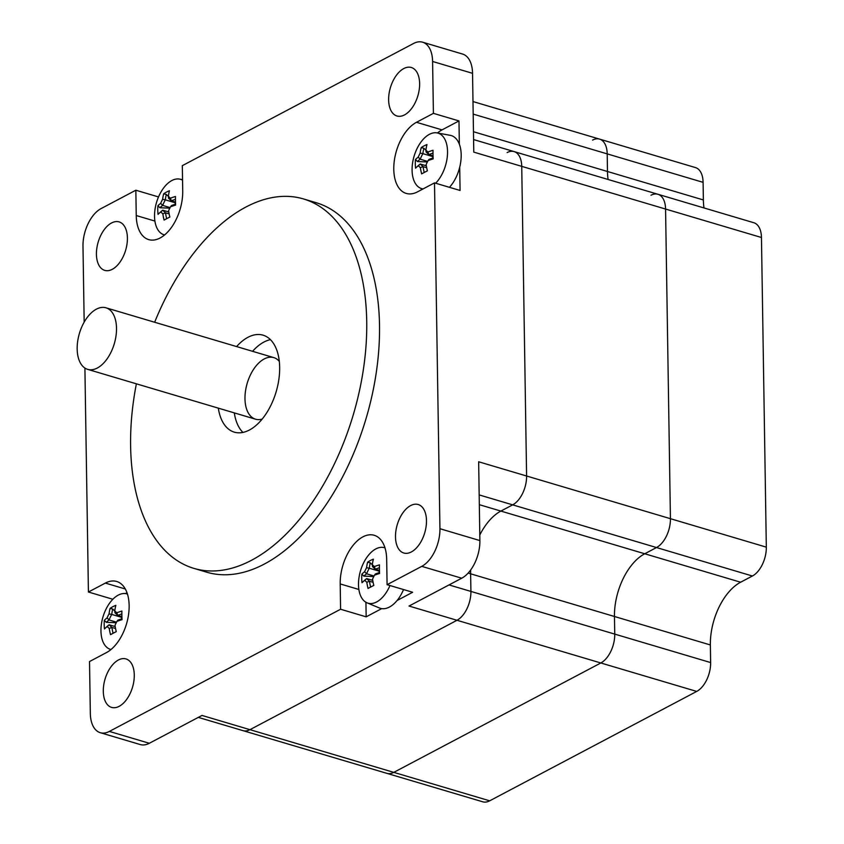 <?xml version="1.0" encoding="UTF-8"?>
<svg xmlns="http://www.w3.org/2000/svg" width="844" height="844" viewBox="0 0 844 844"><rect width="100%" height="100%" fill="white"/><g stroke="black" fill="none" stroke-linecap="round" stroke-linejoin="round"><path stroke-width="1.27" d="M252.578 351.315A50.577 28.643 106.5 0 1 263.929 342.042A50.577 28.643 106.5 0 1 270.428 339.647M242.903 432.413A50.577 28.643 106.5 0 1 234.305 412.885M236.594 346.578A50.577 28.643 106.5 0 1 247.946 337.305A50.577 28.643 106.5 0 1 263.064 335.173A50.577 28.643 106.5 0 1 276.136 391.806A50.577 28.643 106.5 0 1 234.284 432.139A50.577 28.643 106.5 0 1 218.322 408.148M105.985 307.807L273.794 357.613A32.114 18.188 -73.5 0 1 279.311 361.359A32.114 18.188 -73.5 0 0 273.794 357.613A32.114 18.188 -73.5 0 0 264.193 358.964A32.114 18.188 -73.5 0 0 245.488 391.099A32.114 18.188 -73.5 0 0 255.521 419.183A32.114 18.188 -73.5 0 0 262.178 419.057A32.114 18.188 -73.5 0 1 255.521 419.183L87.713 369.377A32.114 18.188 -73.5 0 0 114.278 343.772A32.114 18.188 -73.5 0 0 105.985 307.807A32.114 18.188 -73.5 0 0 96.385 309.157A32.114 18.188 -73.5 0 0 77.68 341.292A32.114 18.188 -73.5 0 0 87.713 369.377M365.937 602.278L366.159 616.837L340.586 609.241L340.195 583.932A37.927 21.48 106.5 0 1 374.23 535.286A37.927 21.48 106.5 0 1 386.679 559.361L387.079 584.681L412.653 592.266L397.102 600.485M384.685 546.933A37.927 21.48 -73.5 0 0 383.914 547.556M381.71 608.619L366.159 616.837M112.853 599.272L88.42 592.013L105.352 583.077A37.927 21.48 106.5 0 1 116.683 581.474A37.927 21.48 106.5 0 1 128.541 614.654A37.927 21.48 106.5 0 1 106.439 652.602L89.517 661.548L90.329 713.433A30.342 17.186 106.5 0 0 100.288 732.697A30.342 17.186 106.5 0 0 109.361 731.421L340.586 609.241M127.001 592.731L125.387 593.585M422.633 42.2A30.342 17.186 106.5 0 1 432.592 61.464L472.545 73.322A30.342 17.186 -73.5 0 0 462.586 54.058L422.633 42.2A30.342 17.186 106.5 0 0 413.56 43.477L182.325 165.656L182.726 190.976A37.927 21.48 106.5 0 1 148.692 239.612A37.927 21.48 106.5 0 1 136.243 215.536L135.842 190.216L158.514 196.947M163.504 234.611A37.927 21.48 -73.5 0 0 163.81 235.55M459.706 167.218L460.075 190.47L434.502 182.884L439.935 528.713A30.342 17.186 106.5 0 1 421.768 566.356L387.079 584.681M434.502 182.884L417.569 191.831A37.927 21.48 106.5 0 1 406.228 193.424A37.927 21.48 106.5 0 1 394.38 160.244A37.927 21.48 106.5 0 1 416.482 122.296L433.405 113.349L458.978 120.935L459.347 144.197M432.592 61.464L433.405 113.349M84.178 322.123L82.986 246.184A30.342 17.186 106.5 0 1 101.143 208.552L135.842 190.216M88.42 592.013L84.906 368.068M403.77 68.564A25.288 14.327 106.5 0 1 411.323 67.499A25.288 14.327 106.5 0 1 417.864 95.815A25.288 14.327 106.5 0 1 396.933 115.976A25.288 14.327 106.5 0 1 389.031 93.863A25.288 14.327 106.5 0 1 403.77 68.564M111.566 222.953A25.288 14.327 106.5 0 1 119.12 221.898A25.288 14.327 106.5 0 1 125.65 250.204A25.288 14.327 106.5 0 1 104.73 270.375A25.288 14.327 106.5 0 1 96.828 248.263A25.288 14.327 106.5 0 1 111.566 222.953M410.627 505.588A25.288 14.327 106.5 0 1 418.191 504.522A25.288 14.327 106.5 0 1 424.722 532.838A25.288 14.327 106.5 0 1 403.801 553.01A25.288 14.327 106.5 0 1 395.899 530.887A25.288 14.327 106.5 0 1 410.627 505.588M118.424 659.987A25.288 14.327 106.5 0 1 125.988 658.921A25.288 14.327 106.5 0 1 132.519 687.238A25.288 14.327 106.5 0 1 111.598 707.399A25.288 14.327 106.5 0 1 103.696 685.286A25.288 14.327 106.5 0 1 118.424 659.987M154.652 322.25A192.675 109.129 106.5 0 1 245.899 207.044A192.675 109.129 106.5 0 1 303.492 198.941L316.278 202.739A192.675 109.129 106.5 0 1 366.085 418.497A192.675 109.129 106.5 0 1 206.643 572.169L193.856 568.371A192.675 109.129 106.5 0 1 136.38 383.82M479.17 494.911L512.677 504.86A23.263 13.177 -73.5 0 0 526.593 475.995A23.263 13.177 106.5 0 1 512.677 504.86L500.893 511.074A50.577 28.643 -73.5 0 0 479.803 535.001A50.577 28.643 106.5 0 1 500.893 511.074L512.677 504.86L656.505 547.545A23.263 13.177 -73.5 0 0 670.431 518.691L665.568 209.048A23.263 13.177 -73.5 0 0 657.93 194.278A23.263 13.177 106.5 0 1 665.568 209.048L761.457 237.502A23.263 13.177 -73.5 0 0 753.819 222.732L514.091 151.582A23.263 13.177 106.5 0 1 521.729 166.352L526.593 475.995L521.729 166.352A23.263 13.177 -73.5 0 0 514.091 151.582L473.589 139.566M472.545 73.322L473.779 152.12L665.568 209.048L670.431 518.691A23.263 13.177 106.5 0 1 656.505 547.545L752.405 576.009A23.263 13.177 -73.5 0 0 766.32 547.144L478.653 461.773L479.888 540.571L439.935 528.713M470.678 569.974A50.577 28.643 -73.5 0 0 470.625 573.804L470.91 591.422A23.263 13.177 106.5 0 1 456.984 620.277A23.263 13.177 -73.5 0 0 470.91 591.422L470.625 573.804A50.577 28.643 106.5 0 1 470.678 569.974M421.768 566.356L461.731 578.214L409.034 606.045L456.984 620.277L249.951 729.67A23.263 13.177 106.5 0 1 242.998 730.651A23.263 13.177 -73.5 0 0 249.951 729.67L456.984 620.277L600.822 662.973A23.263 13.177 -73.5 0 0 614.749 634.108A23.263 13.177 106.5 0 1 600.822 662.973L696.711 691.426A23.263 13.177 -73.5 0 0 710.637 662.572L614.749 634.108L614.464 616.5L614.749 634.108L449.019 584.924M198.319 717.389L482.726 801.8A23.263 13.177 -73.5 0 0 489.678 800.819L393.789 772.365A23.263 13.177 106.5 0 1 386.837 773.336A23.263 13.177 -73.5 0 0 393.789 772.365L202.001 715.438L149.314 743.279L109.361 731.421M461.731 578.214A30.342 17.186 -73.5 0 0 479.888 540.571M100.288 732.697L140.241 744.556A30.342 17.186 -73.5 0 0 149.314 743.279M458.978 120.935L442.045 129.881A37.927 21.48 -73.5 0 0 437.498 132.972M421.04 188.423A37.927 21.48 -73.5 0 0 421.494 189.752M303.492 198.941A192.675 109.129 106.5 0 1 353.298 414.71A192.675 109.129 106.5 0 1 193.856 568.371M393.789 772.365L600.822 662.973L393.789 772.365M473.189 114.109L607.205 153.882A23.263 13.177 -73.5 0 0 599.567 139.112A23.263 13.177 106.5 0 1 607.205 153.882L607.48 171.501A50.577 28.643 -73.5 0 0 608.102 179.487A50.577 28.643 106.5 0 1 607.48 171.501L607.205 153.882L703.094 182.346A23.263 13.177 -73.5 0 0 695.456 167.576L599.567 139.112A23.263 13.177 106.5 0 0 592.604 140.093M656.505 547.545L644.732 553.769A50.577 28.643 -73.5 0 0 614.464 616.5A50.577 28.643 106.5 0 1 644.732 553.769L656.505 547.545M507.138 152.564A23.263 13.177 106.5 0 1 514.091 151.582M752.405 576.009L740.621 582.223A50.577 28.643 -73.5 0 0 710.363 644.953L710.637 662.572M489.678 800.819L696.711 691.426M703.094 182.346L703.369 199.954A50.577 28.643 -73.5 0 0 703.991 207.951M766.32 547.144L761.457 237.502M650.977 195.249A23.263 13.177 106.5 0 1 657.93 194.278M427.929 152.004A48.804 11.088 -154.2 0 1 425.903 150.095A49.395 35.606 -117.9 0 1 426.98 144.577A48.33 30.405 -150.5 0 0 421.23 147.616A49.395 35.606 62.1 0 0 420.143 153.133A48.804 38.666 133.4 0 0 418.213 157.142L420.196 159.178A47.454 18.958 -0.9 0 0 417.463 161.552L415.47 159.558A48.33 43.856 18.9 0 0 415.596 168.167A49.395 19.739 -0.9 0 1 416.451 167.323A49.395 19.739 -0.9 0 1 418.35 165.751A48.804 11.088 25.8 0 0 420.375 167.661A49.395 35.606 62.1 0 0 421.641 173.875A48.33 3.049 -24.1 0 1 427.391 170.836A49.395 35.606 -117.9 0 1 426.136 164.622A48.804 38.666 -46.6 0 1 428.066 160.613A49.395 19.739 -0.9 0 1 433.162 158.894A48.33 16.5 -100 0 1 433.025 150.285A49.395 19.739 179.1 0 0 427.929 152.004L428.889 154.61A47.454 18.958 -0.9 0 1 432.993 153.165M425.903 150.095L426.083 151.962A47.053 10.687 25.8 0 0 428.868 154.6M433.035 155.845L428.889 154.61M420.143 153.133L422.886 153.65A47.454 34.203 -117.9 0 1 423.878 148.259L421.23 147.616M427.644 161.415L420.196 159.178A47.053 37.273 -46.6 0 1 422.855 153.671M418.213 157.142A49.395 19.739 179.1 0 0 415.47 159.558M431.263 155.317L432.508 156.509L422.886 153.65M425.914 150.2L423.878 148.259M428.066 160.613L428.942 159.421A47.454 18.958 179.1 0 1 433.109 157.944L433.099 157.944M432.508 156.509L433.099 157.775M417.463 161.552L427.37 161.964M418.35 165.751L420.27 164A47.454 18.958 179.1 0 0 418.191 165.698L416.451 167.323M426.315 165.793L420.28 164A47.053 10.687 -154.2 0 0 423.055 166.637L420.375 167.661M424.216 172.492A47.454 34.203 -117.9 0 1 423.087 166.648L423.055 166.637M423.087 166.648L426.674 167.713M423.097 188.908A28.928 16.384 106.5 0 1 420.65 188.254A28.928 16.384 106.5 0 1 412.399 164.369A49.617 49.617 0 0 1 417.136 148.417A28.928 16.384 106.5 0 1 434.934 132.74A28.928 16.384 106.5 0 1 437.076 132.898A28.928 16.384 106.5 0 1 447.531 153.292A28.928 16.384 106.5 0 1 435.641 183.222M437.076 132.898L450.221 135.325A30.342 17.186 106.5 0 1 461.193 156.108A30.342 17.186 106.5 0 1 449.462 187.326M374.346 566.588A48.804 11.088 -154.2 0 1 372.32 564.678A49.395 35.606 -117.9 0 1 373.396 559.161A48.33 30.405 -150.5 0 0 367.636 562.199A49.395 35.606 62.1 0 0 366.56 567.717A48.804 38.666 133.4 0 0 364.629 571.726L366.612 573.793A47.454 18.958 -0.9 0 0 363.88 576.135L361.876 574.142A48.33 43.856 18.9 0 0 362.013 582.75A49.395 19.739 -0.9 0 1 362.857 581.917A49.395 19.739 -0.9 0 1 364.766 580.334A48.804 11.088 25.8 0 0 366.792 582.244A49.395 35.606 62.1 0 0 368.047 588.458A48.33 3.049 -24.1 0 1 373.808 585.419A49.395 35.606 -117.9 0 1 372.542 579.206A48.804 38.666 -46.6 0 1 374.472 575.197A49.395 19.739 -0.9 0 1 379.568 573.477A48.33 16.5 -100 0 1 379.431 564.868A49.395 19.739 179.1 0 0 374.346 566.588L375.306 569.194A47.454 18.958 -0.9 0 1 379.399 567.748M372.32 564.678L372.489 566.546A47.053 10.687 25.8 0 0 375.285 569.183M379.441 570.428L375.306 569.194M366.56 567.717L369.292 568.234A47.454 34.203 -117.9 0 1 370.294 562.842L367.636 562.199M366.612 573.762A47.053 37.273 -46.6 0 1 369.271 568.255M364.629 571.726A49.395 19.739 179.1 0 0 361.876 574.142M377.679 569.9L378.924 571.093L369.292 568.234M372.331 564.784L370.294 562.842M366.612 573.793L374.061 575.998M379.526 572.517L379.515 572.527A47.454 18.958 179.1 0 0 375.38 573.983L374.472 575.197M378.924 571.093L379.515 572.359M363.88 576.135L373.786 576.547M364.766 580.334L366.686 578.583A47.454 18.958 179.1 0 0 364.608 580.292L362.857 581.917M372.731 580.377L366.686 578.583A47.053 10.687 -154.2 0 0 369.472 581.221L366.792 582.244M370.632 587.076A47.454 34.203 -117.9 0 1 369.503 581.231L369.472 581.221M369.503 581.231L373.09 582.307M389.97 585.536A28.928 16.384 106.5 0 1 376.635 601.951A28.928 16.384 106.5 0 1 367.066 602.838A28.928 16.384 106.5 0 1 358.816 578.952A49.617 49.617 0 0 1 363.542 563.001A28.928 16.384 106.5 0 1 370.305 553.168A28.928 16.384 106.5 0 1 383.492 547.482A28.928 16.384 106.5 0 1 384.991 547.883M403.537 589.566A30.342 17.186 106.5 0 1 389.443 607.047A30.342 17.186 106.5 0 1 379.399 607.975L367.066 602.838M170.393 198.203A48.804 11.088 -154.2 0 1 168.367 196.283A49.395 35.606 -117.9 0 1 169.444 190.765A48.33 30.405 -150.5 0 0 163.683 193.803A49.395 35.606 62.1 0 0 162.607 199.321A48.804 38.666 133.4 0 0 160.677 203.33L162.66 205.398A47.454 18.958 -0.9 0 0 159.927 207.74L157.923 205.746A48.33 43.856 18.9 0 0 158.06 214.355A49.395 19.739 -0.9 0 1 158.904 213.521A49.395 19.739 -0.9 0 1 160.814 211.939A48.804 11.088 25.8 0 0 162.839 213.859A49.395 35.606 62.1 0 0 164.095 220.062A48.33 3.049 -24.1 0 1 169.855 217.024A49.395 35.606 -117.9 0 1 168.589 210.81A48.804 38.666 -46.6 0 1 170.52 206.812A49.395 19.739 -0.9 0 1 175.615 205.081A48.33 16.5 -100 0 1 175.478 196.473A49.395 19.739 179.1 0 0 170.393 198.203L171.353 200.809A47.454 18.958 -0.9 0 1 175.447 199.363M168.367 196.283L168.536 198.161A47.053 10.687 25.8 0 0 171.321 200.788M175.489 202.032L171.353 200.809M162.607 199.321L165.318 199.859A47.454 34.203 -117.9 0 1 166.342 194.447L163.683 193.803M173.727 201.516L174.972 202.697L165.34 199.849A47.053 37.273 -46.6 0 0 162.66 205.377M160.677 203.33A49.395 19.739 179.1 0 0 157.923 205.746M168.367 196.399L166.342 194.447M162.66 205.398L170.108 207.613M175.573 204.132L175.563 204.142A47.454 18.958 179.1 0 0 171.427 205.598L170.52 206.812M174.972 202.697L175.563 203.963M159.927 207.74L169.834 208.151M160.814 211.939L162.734 210.198A47.454 18.958 179.1 0 0 160.655 211.897L158.904 213.521M168.779 211.981L162.734 210.188A47.053 10.687 -154.2 0 0 165.519 212.825L169.138 213.912M162.839 213.859L165.519 212.825A47.454 34.203 -117.9 0 0 166.669 218.68M164.591 234.927A28.928 16.384 106.5 0 1 163.114 234.453A28.928 16.384 106.5 0 1 154.853 210.557A49.617 49.617 0 0 1 159.59 194.605A28.928 16.384 106.5 0 1 177.398 178.939A28.928 16.384 106.5 0 1 179.54 179.086A28.928 16.384 106.5 0 1 182.557 180.205M116.799 612.786A48.804 11.088 -154.2 0 1 114.773 610.866A49.395 35.606 -117.9 0 1 115.85 605.348A48.33 30.405 -150.5 0 0 110.1 608.397A49.395 35.606 62.1 0 0 109.024 613.915A48.804 38.666 133.4 0 0 107.082 617.913L109.066 619.96A47.454 18.958 -0.9 0 0 106.333 622.323L104.34 620.34A48.33 43.856 18.9 0 0 104.477 628.949A49.395 19.739 -0.9 0 1 105.321 628.105A49.395 19.739 -0.9 0 1 107.22 626.522A48.804 11.088 25.8 0 0 109.245 628.442A49.395 35.606 62.1 0 0 110.511 634.656A48.33 3.049 -24.1 0 1 116.272 631.607A49.395 35.606 -117.9 0 1 115.006 625.393A48.804 38.666 -46.6 0 1 116.936 621.395A49.395 19.739 -0.9 0 1 122.032 619.665A48.33 16.5 -100 0 1 121.895 611.056A49.395 19.739 179.1 0 0 116.799 612.786L117.77 615.392A47.454 18.958 -0.9 0 1 121.863 613.947M114.773 610.866L114.953 612.744A47.053 10.687 25.8 0 0 117.738 615.371M121.905 616.616L117.77 615.392M109.024 613.915L111.756 614.432A47.454 34.203 -117.9 0 1 112.748 609.03L110.1 608.397M116.514 622.197L109.066 619.96A47.053 37.273 -46.6 0 1 111.725 614.443M107.082 617.913A49.395 19.739 179.1 0 0 104.34 620.34M120.133 616.099L121.388 617.291L111.756 614.432M114.784 610.982L112.748 609.03M121.979 618.715L121.979 618.726A47.454 18.958 179.1 0 0 117.843 620.182L116.936 621.395M121.388 617.291L121.969 618.546M106.333 622.323L116.24 622.735M107.22 626.522L109.14 624.782A47.454 18.958 179.1 0 0 107.061 626.48L105.321 628.105M115.195 626.564L109.15 624.771A47.053 10.687 -154.2 0 0 111.925 627.419L115.554 628.495M109.245 628.442L111.925 627.419A47.454 34.203 -117.9 0 0 113.085 633.264M111.007 649.511A28.928 16.384 106.5 0 1 109.52 649.036A28.928 16.384 106.5 0 1 101.269 625.14A49.617 49.617 0 0 1 106.006 609.189A28.928 16.384 106.5 0 1 123.804 593.522A28.928 16.384 106.5 0 1 125.956 593.67A28.928 16.384 106.5 0 1 127.455 594.081M340.195 583.932L358.869 589.471M105.352 583.077L125.323 588.996M136.243 215.536L154.916 221.075M710.363 644.953L468.156 573.076M740.621 582.223L479.318 504.68M416.482 122.296L442.045 129.881M703.369 199.954L473.463 131.727M472.988 101.554L599.567 139.112M420.65 188.254L422.707 189.109M383.492 547.482L384.948 547.745M163.114 234.453L164.475 235.022M179.54 179.086L182.547 179.645M109.52 649.036L110.891 649.606M125.956 593.67L127.412 593.944"/></g></svg>
